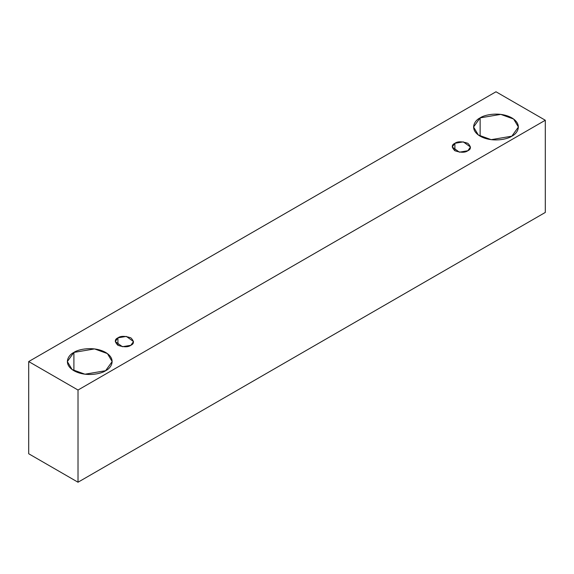 <?xml version="1.0" encoding="UTF-8"?>
<svg xmlns="http://www.w3.org/2000/svg" width="574" height="574" viewBox="0 0 574 574"><rect width="100%" height="100%" fill="white"/><g stroke="black" fill="none" stroke-linecap="round" stroke-linejoin="round"><path stroke-width="0.86" d="M78.014 482.225L545.3 212.437L545.3 120.246L78.014 390.033L78.014 482.225L78.014 390.033L28.7 361.563L495.986 91.775L545.3 120.246L545.3 212.437L78.014 482.225L28.7 453.754L28.7 361.563L28.7 453.754L78.014 482.225M78.014 390.033L545.3 120.246L495.986 91.775L28.7 361.563L78.014 390.033M480.137 117.871C484.14 114.829 499.889 111.227 511.836 117.871C523.352 124.773 517.109 133.871 511.836 136.174C507.839 139.224 492.083 142.826 480.137 136.174C468.621 129.279 474.863 120.181 480.137 117.871L473.572 127.026L478.336 135.005L491.193 139.669L511.836 136.174L518.401 127.026L513.637 119.048L500.779 114.384L480.137 117.871L480.137 136.174L480.137 117.871M73.903 352.414C77.899 349.365 93.655 345.763 105.602 352.414C117.118 359.31 110.875 368.408 105.602 370.718C101.605 373.76 85.849 377.362 73.903 370.718C62.387 363.816 68.629 354.725 73.903 352.414L67.337 361.563L72.102 369.541L84.959 374.205L105.602 370.718L112.167 361.563L107.403 353.584L94.545 348.92L73.903 352.414L73.903 370.718L73.903 352.414M117.928 337.842C120.619 335.862 124.924 335.862 130.843 337.842C134.266 341.257 134.266 343.747 130.843 345.297C128.16 347.27 123.855 347.27 117.928 345.297C114.513 341.874 114.513 339.392 117.928 337.842L115.259 341.566L122.434 346.718L130.843 345.297L133.52 341.566L126.345 336.414L117.928 337.842L117.928 345.297L117.928 337.842M454.895 143.292C457.578 141.319 461.883 141.319 467.81 143.292C471.232 146.714 471.232 149.197 467.81 150.754C465.127 152.727 460.822 152.727 454.895 150.754C451.473 147.331 451.473 144.842 454.895 143.292L452.219 147.023L459.401 152.175L467.81 150.754L470.486 147.023L463.304 141.871L454.895 143.292L454.895 150.754L454.895 143.292"/></g></svg>
